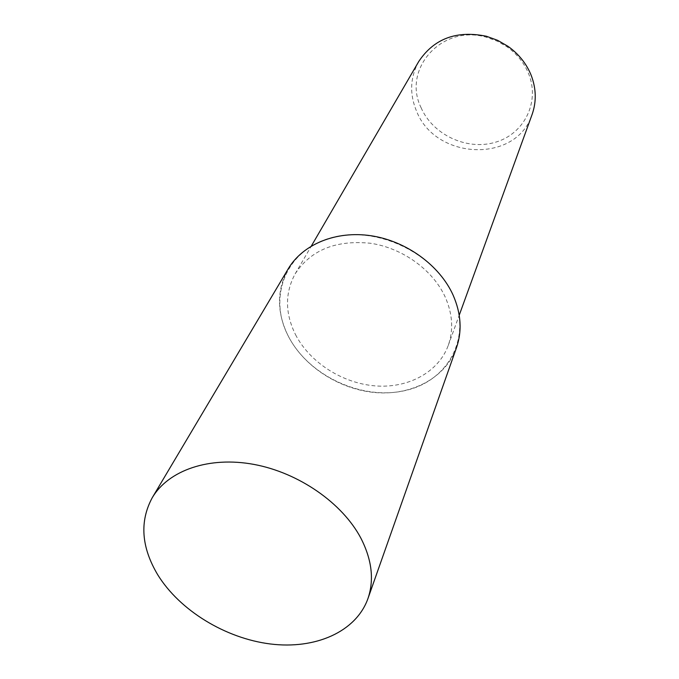 <?xml version="1.0" encoding="UTF-8"?>
<svg xmlns="http://www.w3.org/2000/svg" width="679" height="679" viewBox="0 0 679 679"><rect width="100%" height="100%" fill="white"/><g stroke="black" fill="none" stroke-linecap="round" stroke-linejoin="round"><path stroke-width="0.51" stroke-dasharray="3.4 2.55" d="M288.193 268.884C276.54 290.179 276.625 312.705 288.439 336.478C304.37 367.135 340.196 389.882 376.336 392.657C412.45 395.433 445.865 377.532 456.5 347.648M418.756 61.483C410.108 77.372 409.369 93.923 416.55 111.135C435.417 160.168 516.354 163.681 532.09 114.513M295.543 334.688C309.93 362.527 342.403 383.27 375.224 385.893C408.02 388.515 438.379 372.415 448.233 345.484C453.64 330.104 452.638 313.961 445.22 297.062C432.922 270.004 402.588 248.005 370.53 243.269C335.91 239.797 310.778 249.999 295.153 273.849C284.841 293.022 284.976 313.299 295.543 334.688M421.073 107.664C432.803 134.866 466.965 150.789 495.331 142.267C523.857 134.162 540.17 102.453 528.695 73.926C524.273 63.02 517.05 53.989 507.018 46.817L497.317 41.207L486.801 37.362C441.893 23.706 401.9 69.199 421.073 107.664M453.037 295.093C434.356 252.495 375.063 224.859 330.469 237.956C285.579 250.424 267.636 297.326 288.482 336.47C308.716 375.81 361.601 400.474 404.718 390.663C448.064 381.454 472.397 337.522 453.037 295.093M448.233 345.484L459.216 315.226M486.801 37.362L486.478 36.276M507.018 46.817L508.053 46.367M295.153 273.849L311.347 246.027"/><path stroke-width="1.02" d="M367.925 598.64L456.5 347.648C462.229 330.936 461.083 313.418 453.088 295.085C439.678 265.37 406.441 241.113 371.235 235.774C336.012 230.419 302.732 244.279 288.193 268.884L152.24 497.715C139.458 521.48 141.291 547.181 157.757 574.833C179.808 610.523 225.462 638.362 270.395 643.981C315.268 649.591 356.017 631.92 367.925 598.64C374.299 580.019 371.965 559.878 360.914 538.226C342.428 503.105 298.802 472.737 253.971 464.419C209.115 456.067 168.392 470.292 152.24 497.715M459.216 315.226L532.09 114.513C536.58 101.757 536.274 88.677 531.173 75.284C526.463 63.656 518.756 54.023 508.053 46.367L497.707 40.375L486.478 36.276C456.611 30.165 434.034 38.567 418.756 61.483L311.347 246.027"/></g></svg>
